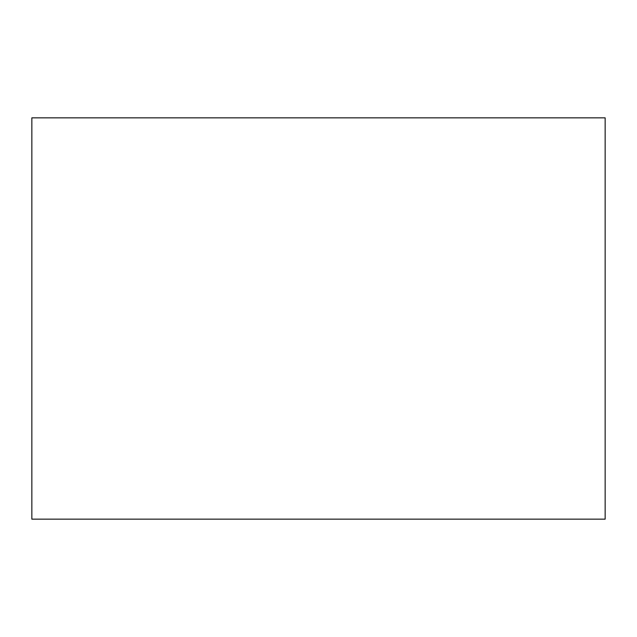 <?xml version="1.0" encoding="UTF-8"?>
<svg xmlns="http://www.w3.org/2000/svg" width="637" height="637" viewBox="0 0 637 637"><rect width="100%" height="100%" fill="white"/><g stroke="black" fill="none" stroke-linecap="round" stroke-linejoin="round"><path stroke-width="0.96" d="M31.85 117.845L605.15 117.845L605.15 519.155L31.85 519.155L31.85 117.845"/></g></svg>
